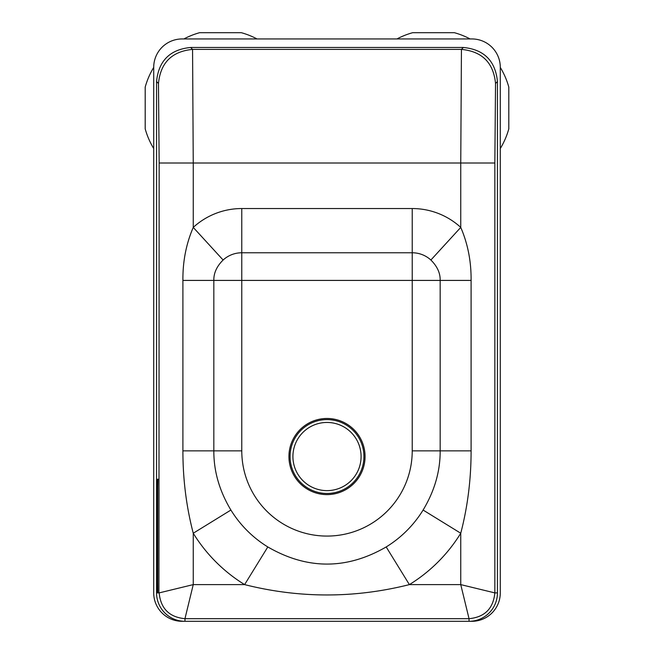 <?xml version="1.0" encoding="UTF-8"?>
<svg xmlns="http://www.w3.org/2000/svg" width="654" height="654" viewBox="0 0 654 654"><rect width="100%" height="100%" fill="white"/><g stroke="black" fill="none" stroke-linecap="round" stroke-linejoin="round"><path stroke-width="0.98" d="M500.285 592.892L500.285 67.354A28.408 28.408 0 0 0 471.877 38.946L182.123 38.946A28.408 28.408 0 0 0 153.715 67.354L153.715 592.892A28.408 28.408 0 0 0 182.123 621.3L471.877 621.3A28.408 28.408 0 0 0 500.285 592.892M153.715 67.403A78.12 78.12 0 0 0 145.196 87.105L145.196 128.854A78.12 78.12 0 0 0 153.715 148.556M257.047 38.946A78.12 78.12 0 0 0 241.351 32.7L199.601 32.7A78.12 78.12 0 0 0 183.897 38.946M470.103 38.946A78.12 78.12 0 0 0 454.399 32.7L412.649 32.7A78.12 78.12 0 0 0 396.953 38.946M500.285 148.556A78.12 78.12 0 0 0 508.804 128.854L508.804 87.105A78.12 78.12 0 0 0 500.285 67.403M159.02 490.623L158.922 479.259L157.238 479.259L157.238 592.892L158.922 592.892L159.02 490.623M157.81 479.259L157.704 490.623L157.14 490.623M157.14 581.529L157.704 581.529L157.704 490.623M157.704 581.529L157.81 592.892M157.238 592.892L156.559 592.892L156.559 81.562L158.472 83.475L159.159 163.018L193.249 163.018L193.249 227.404C186.153 243.868 182.711 261.535 182.907 280.411L182.907 450.859C182.883 479.227 186.333 506.686 193.249 533.239A157.091 157.091 0 0 0 244.612 584.611C299.516 598.41 354.443 598.41 409.388 584.611A157.091 157.091 0 0 0 460.751 533.239L460.751 584.611L469.041 618.692L469.041 621.3A28.408 28.408 0 0 0 497.441 592.892L497.441 81.562C495.421 60.855 484.058 49.491 463.359 47.472L190.641 47.472L192.562 49.393L193.249 163.018L460.751 163.018L461.438 49.393L463.359 47.472M469.041 621.3L184.959 621.3A28.408 28.408 0 0 1 156.559 592.892M156.559 81.562C158.579 60.855 169.942 49.491 190.641 47.472M182.907 450.859L213.833 450.859C213.727 471.182 219.417 490.917 230.903 510.046L193.249 533.239L193.249 584.611L159.159 592.892C160.688 608.563 169.296 617.163 184.959 618.692L184.959 621.3M230.903 510.046A112.864 112.864 0 0 0 267.813 546.948L244.612 584.611L193.249 584.611L184.959 618.692L469.041 618.692C484.712 617.163 493.312 608.563 494.841 592.892L497.441 592.892M267.813 546.948C307.257 569.789 346.718 569.789 386.187 546.948L409.388 584.611L460.751 584.611L494.841 592.892L494.841 163.018L495.528 83.475L497.441 81.562M423.097 510.046C434.583 490.925 440.273 471.191 440.167 450.859L412.224 450.859L412.224 280.411L241.776 280.411L241.776 252.771L412.224 252.771L412.224 280.411L440.167 280.411L440.167 450.859L471.093 450.859C471.109 479.235 467.667 506.695 460.751 533.239L423.097 510.046A112.864 112.864 0 0 1 386.187 546.948M471.093 450.859L471.093 280.411C471.289 261.535 467.847 243.868 460.751 227.404A71.866 71.866 0 0 0 412.224 208.544L241.776 208.544A71.866 71.866 0 0 0 193.249 227.404L223.112 260.022C216.744 266.358 213.654 273.151 213.833 280.411L241.776 280.411L241.776 450.859A85.224 85.224 0 0 0 327 536.076A85.224 85.224 0 0 0 412.224 450.859M471.093 280.411L440.167 280.411C440.346 273.151 437.256 266.358 430.888 260.022L460.751 227.404L460.751 163.018L494.841 163.018M290.074 456.541A36.926 36.926 0 0 0 327 493.468A36.926 36.926 0 0 0 363.926 456.541A36.926 36.926 0 0 0 327 419.606A36.926 36.926 0 0 0 290.074 456.541A36.926 36.926 0 0 0 327 493.468A36.926 36.926 0 0 0 363.926 456.541A36.926 36.926 0 0 0 327 419.606A36.926 36.926 0 0 0 290.074 456.541M159.159 163.018L158.922 592.892M158.472 83.475C160.492 62.776 171.855 51.413 192.562 49.393L461.438 49.393C482.145 51.413 493.508 62.776 495.528 83.475M241.776 208.544L241.776 252.771A27.64 27.64 0 0 0 223.112 260.022M182.907 280.411L213.833 280.411L213.833 450.859L241.776 450.859M430.888 260.022A27.64 27.64 0 0 0 412.224 252.771L412.224 208.544M365.063 456.541A38.063 38.063 0 0 0 327 418.47A38.063 38.063 0 0 0 288.937 456.541A38.063 38.063 0 0 0 327 494.604A38.063 38.063 0 0 0 365.063 456.541M361.09 456.541A34.09 34.09 0 0 0 327 422.451A34.09 34.09 0 0 0 292.91 456.541A34.09 34.09 0 0 0 327 490.623A34.09 34.09 0 0 0 361.09 456.541"/></g></svg>
